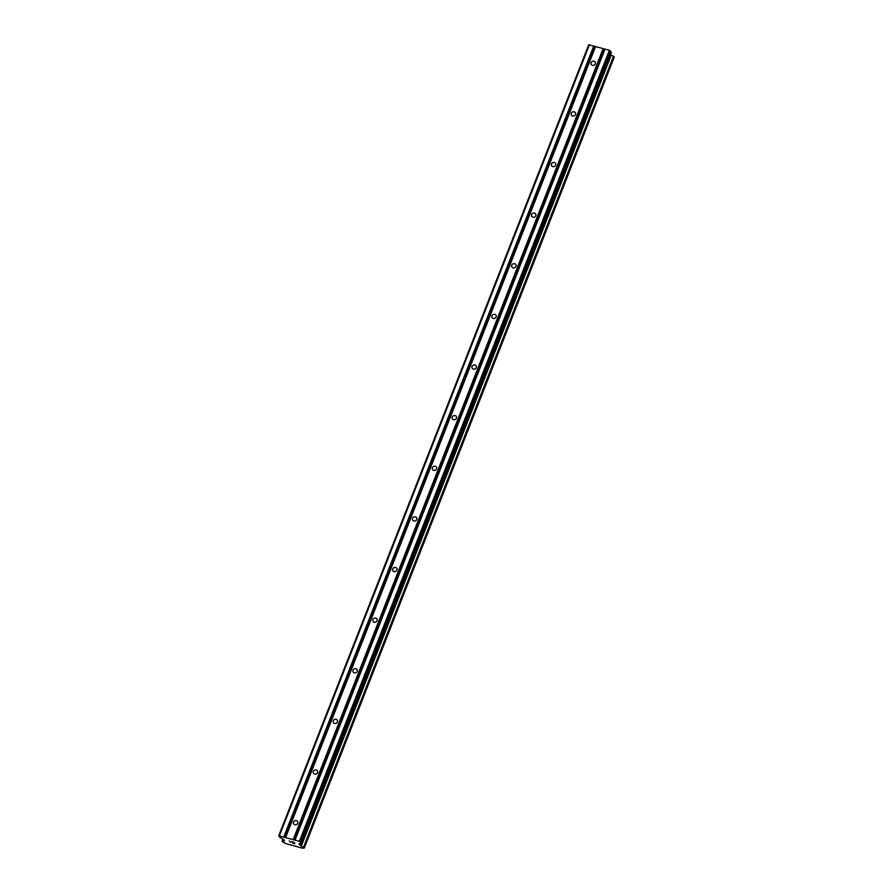 <?xml version="1.0" encoding="UTF-8"?>
<svg xmlns="http://www.w3.org/2000/svg" width="893" height="893" viewBox="0 0 893 893"><rect width="100%" height="100%" fill="white"/><g stroke="black" fill="none" stroke-linecap="round" stroke-linejoin="round"><path stroke-width="1.34" d="M595.307 63.872A2.299 2.076 148.6 0 1 591.255 64.486A2.299 2.076 148.6 0 1 593.064 61.17A2.299 2.076 148.6 0 1 595.307 63.872M575.46 114.505A2.299 2.076 148.6 0 1 571.408 115.108A2.299 2.076 148.6 0 1 573.217 111.792A2.299 2.076 148.6 0 1 575.46 114.505M555.625 165.127A2.299 2.076 148.6 0 1 551.573 165.73A2.299 2.076 148.6 0 1 553.381 162.426A2.299 2.076 148.6 0 1 555.625 165.127M535.778 215.749A2.299 2.076 148.6 0 1 531.737 216.363A2.299 2.076 148.6 0 1 533.545 213.047A2.299 2.076 148.6 0 1 535.778 215.749M515.942 266.382A2.299 2.076 148.6 0 1 511.89 266.985A2.299 2.076 148.6 0 1 513.698 263.681A2.299 2.076 148.6 0 1 515.942 266.382M496.106 317.004A2.299 2.076 148.6 0 1 492.054 317.607A2.299 2.076 148.6 0 1 493.862 314.303A2.299 2.076 148.6 0 1 496.106 317.004M476.259 367.626A2.299 2.076 148.6 0 1 472.207 368.24A2.299 2.076 148.6 0 1 474.016 364.924A2.299 2.076 148.6 0 1 476.259 367.626M456.423 418.259A2.299 2.076 148.6 0 1 452.371 418.862A2.299 2.076 148.6 0 1 454.18 415.558A2.299 2.076 148.6 0 1 456.423 418.259M436.577 468.881A2.299 2.076 148.6 0 1 432.536 469.495A2.299 2.076 148.6 0 1 434.344 466.179A2.299 2.076 148.6 0 1 436.577 468.881M416.741 519.514A2.299 2.076 148.6 0 1 412.689 520.117A2.299 2.076 148.6 0 1 414.497 516.801A2.299 2.076 148.6 0 1 416.741 519.514M396.905 570.136A2.299 2.076 148.6 0 1 392.853 570.739A2.299 2.076 148.6 0 1 394.661 567.435A2.299 2.076 148.6 0 1 396.905 570.136M377.058 620.758A2.299 2.076 148.6 0 1 373.006 621.372A2.299 2.076 148.6 0 1 374.814 618.056A2.299 2.076 148.6 0 1 377.058 620.758M357.222 671.391A2.299 2.076 148.6 0 1 353.17 671.994A2.299 2.076 148.6 0 1 354.979 668.69A2.299 2.076 148.6 0 1 357.222 671.391M337.375 722.013A2.299 2.076 148.6 0 1 333.335 722.616A2.299 2.076 148.6 0 1 335.143 719.311A2.299 2.076 148.6 0 1 337.375 722.013M317.54 772.635A2.299 2.076 148.6 0 1 313.488 773.249A2.299 2.076 148.6 0 1 315.296 769.933A2.299 2.076 148.6 0 1 317.54 772.635M297.704 823.268A2.299 2.076 148.6 0 1 293.652 823.871A2.299 2.076 148.6 0 1 295.46 820.567A2.299 2.076 148.6 0 1 297.704 823.268M611.325 52.397L609.383 50.276L588.721 44.762L278.716 835.792L299.378 841.306L301.399 843.383L299.055 843.93L301.309 846.039A2.333 0.636 -158.6 0 0 303.52 847.256L304.022 848.082A2.333 0.636 -158.6 0 0 302.682 848.16A2.333 0.636 -158.6 0 0 302.682 848.294L285.068 843.316A2.333 0.636 -158.6 0 0 282.858 842.11L282.344 841.273A2.333 0.636 -158.6 0 0 283.684 841.195A2.333 0.636 -158.6 0 0 283.684 841.072L284.465 840.826L283.762 839.61L279.877 837.4L278.716 835.792M304.279 848.071L614.284 57.04L613.524 56.226A2.333 0.636 -158.6 0 1 611.303 55.009L610.544 54.54M294.556 843.55L292.681 843.025M293.127 842.59L294.143 842.869M293.786 842.289L291.911 841.764L293.786 842.289M292.748 843.126L294.857 843.718L292.748 843.126M291.855 841.664L293.976 842.266L294.869 843.718M289.254 840.927L290.895 842.367M282.143 841.262L282.981 839.096L282.088 841.295M303.765 847.357L613.77 56.326L303.776 847.368M603.579 48.747L293.574 839.777M603.177 48.523L293.172 839.554M604.795 49.093L294.79 840.123M605.041 49.048L295.036 840.09M609.383 50.276L299.378 841.306M610.578 50.934L300.573 841.965M611.069 54.83L301.064 845.861M611.303 55.009L301.309 846.039M284.063 840.112L283.717 840.994M284.097 840.157L283.773 840.983M589.447 44.65L279.442 835.681M593.789 45.878L283.784 836.908M594.191 46.09L284.186 837.132M595.408 46.436L285.403 837.478M595.653 46.403L285.648 837.433M611.381 52.252L301.376 843.293M300.327 843.595L299.747 845.057M300.818 843.517L300.104 845.336M613.524 56.226L303.52 847.256M613.96 56.471L303.955 847.513M614.272 56.996L304.267 848.026M283.159 839.197L282.344 841.273M611.404 52.352L301.399 843.383M284.041 840.079L283.673 841.016"/></g></svg>
